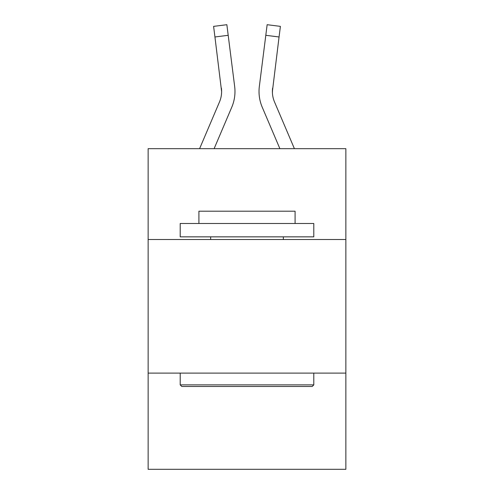 <?xml version="1.0" encoding="UTF-8"?>
<svg xmlns="http://www.w3.org/2000/svg" width="494" height="494" viewBox="0 0 494 494"><rect width="100%" height="100%" fill="white"/><g stroke="black" fill="none" stroke-linecap="round" stroke-linejoin="round"><path stroke-width="0.74" d="M345.862 239.516L345.862 148.675L148.138 148.675L148.138 239.516L345.862 239.516L345.862 469.3L148.138 469.3L148.138 239.516M345.862 373.112L148.138 373.112M214.112 148.675L231.772 107.198A40.076 40.076 0 0 0 234.662 86.475L228.197 35.302L214.939 36.976L213.599 26.373L226.857 24.7L228.197 35.302M234.459 84.869L234.662 86.475M279.888 148.675L262.228 107.198A40.076 40.076 0 0 1 259.338 86.475L267.143 24.7L280.401 26.373L279.061 36.976L265.803 35.302M294.405 148.675L274.516 101.962A26.719 26.719 0 0 1 272.385 91.544L279.061 36.976M181.804 386.475L180.205 384.869L313.795 384.869L312.196 386.475L181.804 386.475M313.795 223.486L313.795 236.848L180.205 236.848L180.205 223.486L313.795 223.486M198.909 223.486L198.909 211.197L295.091 211.197L295.091 223.486M313.795 373.112L313.795 384.869M180.205 373.112L180.205 384.869M283.34 236.848L283.34 239.516M210.66 236.848L210.66 239.516M274.516 101.962A26.719 26.719 0 0 1 272.385 91.544L272.385 91.544A26.719 26.719 0 0 0 274.516 101.962A26.719 26.719 0 0 1 272.385 91.544A26.719 26.719 0 0 0 274.516 101.962A26.719 26.719 0 0 1 272.385 91.544A26.719 26.719 0 0 0 274.516 101.962A26.719 26.719 0 0 1 272.385 91.544A26.719 26.719 0 0 0 274.516 101.962A26.719 26.719 0 0 1 272.385 91.544A26.719 26.719 0 0 0 274.516 101.962A26.719 26.719 0 0 1 272.385 91.544A26.719 26.719 0 0 0 274.516 101.962A26.719 26.719 0 0 1 272.385 91.544A26.719 26.719 0 0 0 274.516 101.962A26.719 26.719 0 0 1 272.385 91.544A26.719 26.719 0 0 0 274.516 101.962A26.719 26.719 0 0 1 272.385 91.544A26.719 26.719 0 0 0 274.516 101.962A26.719 26.719 0 0 1 272.385 91.544A26.719 26.719 0 0 0 274.516 101.962A26.719 26.719 0 0 1 272.385 91.544A26.719 26.719 0 0 0 274.516 101.962A26.719 26.719 0 0 1 272.595 88.148L272.416 92.804M199.595 148.675L219.484 101.962A26.719 26.719 0 0 0 221.615 91.551L214.939 36.976M219.484 101.962A26.719 26.719 0 0 0 221.615 91.551A26.719 26.719 0 0 1 219.484 101.962A26.719 26.719 0 0 0 221.615 91.551A26.719 26.719 0 0 1 219.484 101.962A26.719 26.719 0 0 0 221.615 91.551A26.719 26.719 0 0 1 219.484 101.962A26.719 26.719 0 0 0 221.615 91.551L221.405 88.148A26.719 26.719 0 0 1 219.484 101.962M234.977 91.476L234.928 93.452L234.977 91.476M259.072 93.452L259.023 91.476M259.338 86.475L259.541 84.869"/></g></svg>
